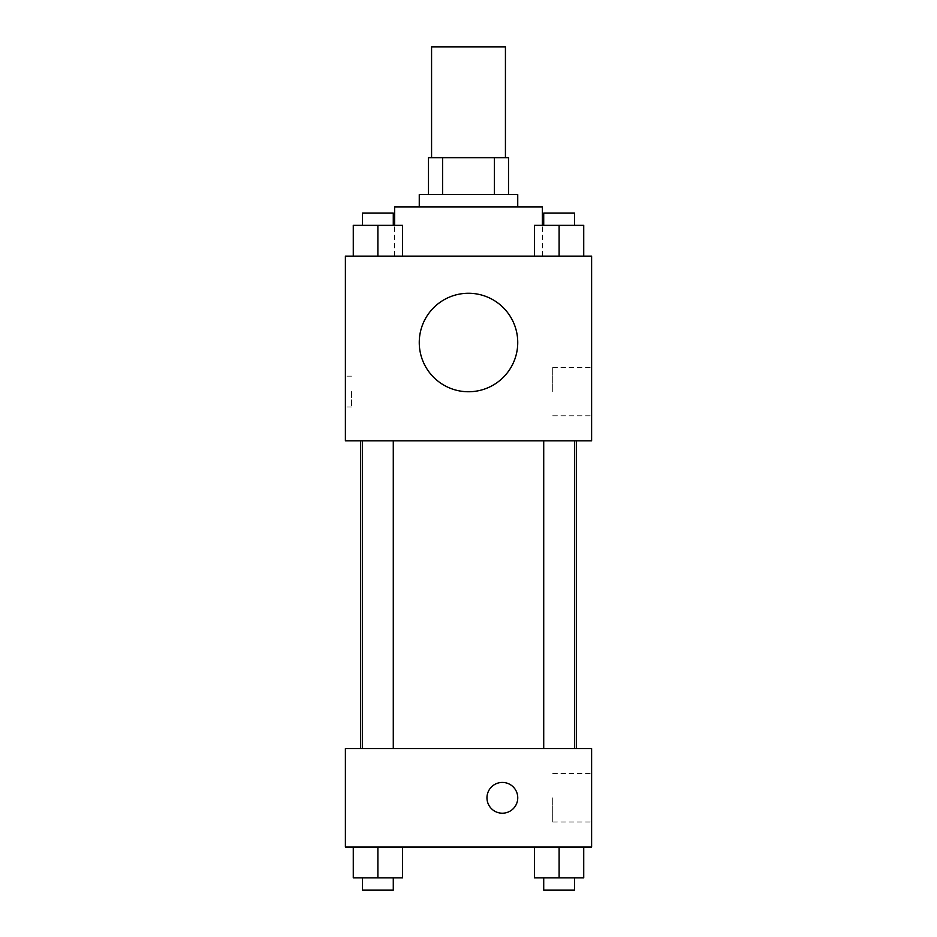 <?xml version="1.0" encoding="UTF-8"?>
<svg xmlns="http://www.w3.org/2000/svg" width="937" height="937" viewBox="0 0 937 937"><rect width="100%" height="100%" fill="white"/><g stroke="black" fill="none" stroke-linecap="round" stroke-linejoin="round"><path stroke-width="0.7" stroke-dasharray="4.68 3.51" d="M431.57 46.85L505.43 46.85M468.5 157.65L431.57 157.65L468.5 157.65M494.408 194.58L494.408 157.65L508.51 157.65L508.51 194.58L442.592 194.58L508.51 194.58M494.408 157.65L428.49 157.65M442.592 194.58L428.49 194.58L442.592 194.58L442.592 157.65M517.739 194.58L419.261 194.58M419.261 206.89L517.739 206.89L419.261 206.89M394.629 206.89L542.371 206.89M468.5 256.141L394.629 256.141L468.5 256.141M353.272 256.141L402.512 256.141L353.272 256.141L402.512 256.141L353.272 256.141L402.512 256.141L377.892 256.141L377.892 225.36L353.272 225.36L393.282 225.36L353.272 225.36L353.272 256.141L377.892 256.141L353.272 256.141L353.272 225.36L353.272 256.141L402.512 256.141L377.892 256.141L377.892 225.36L402.512 225.36L362.502 225.36L402.512 225.36L402.512 256.141L402.512 225.36M534.488 256.141L583.728 256.141L534.488 256.141L583.728 256.141L534.488 256.141L583.728 256.141L559.108 256.141L559.108 225.36L534.488 225.36L574.498 225.36L534.488 225.36L534.488 256.141L559.108 256.141L534.488 256.141L534.488 225.36L534.488 256.141L583.728 256.141L559.108 256.141L559.108 225.36L583.728 225.36L543.718 225.36L583.728 225.36L583.728 256.141L583.728 225.36M591.61 256.141L345.39 256.141L345.39 440.8L591.61 440.8L591.61 256.141M345.39 391.561L345.39 406.951L345.39 391.561M468.5 440.8L360.651 440.8L468.5 440.8M559.108 440.8L543.718 440.8L559.108 440.8M377.892 440.8L362.502 440.8L377.892 440.8M591.61 391.561L591.61 367.351L591.61 391.561M468.5 293.269A49.239 49.239 0 0 0 425.855 367.128A49.239 49.239 0 0 0 511.145 367.128A49.239 49.239 0 0 0 468.5 293.269A49.239 49.239 0 0 0 425.855 367.128A49.239 49.239 0 0 0 511.145 367.128A49.239 49.239 0 0 0 468.5 293.269M468.5 391.748A49.239 49.239 0 0 1 425.855 317.889A49.239 49.239 0 0 1 511.145 317.889A49.239 49.239 0 0 1 468.5 391.748M552.701 391.561L552.701 367.351L552.701 391.561M351.598 391.561L351.598 406.951L351.598 391.561M468.5 748.569L360.651 748.569L468.5 748.569M559.108 748.569L543.718 748.569L559.108 748.569M377.892 748.569L362.502 748.569L377.892 748.569M591.61 748.569L345.39 748.569L345.39 847.06L591.61 847.06L591.61 748.569M345.39 797.82L345.39 813.211L345.402 797.82M583.728 877.84L559.108 877.84L583.728 877.84L583.728 847.06L534.488 847.06L583.728 847.06L534.488 847.06L583.728 847.06L534.488 847.06L583.728 847.06L534.488 847.06L583.728 847.06L583.728 877.84L534.488 877.84L534.488 847.06L534.488 877.84L574.498 877.84L559.108 877.84L559.108 847.06L559.108 877.84L534.488 877.84L534.488 847.06M402.512 877.84L377.892 877.84L402.512 877.84L402.512 847.06L353.272 847.06L402.512 847.06L353.272 847.06L402.512 847.06L353.272 847.06L402.512 847.06L353.272 847.06L402.512 847.06L402.512 877.84L353.272 877.84L353.272 847.06L353.272 877.84L393.282 877.84L377.892 877.84L377.892 847.06L377.892 877.84L353.272 877.84L353.272 847.06M591.61 797.82L591.61 822.03L591.61 797.82M502.361 782.43A15.39 15.39 0 0 0 489.032 805.515A15.39 15.39 0 0 0 515.69 805.515A15.39 15.39 0 0 0 502.361 782.43A15.39 15.39 0 0 0 489.032 805.515A15.39 15.39 0 0 0 515.69 805.515A15.39 15.39 0 0 0 502.361 782.43M502.361 813.211A15.39 15.39 0 0 1 489.032 790.125A15.39 15.39 0 0 1 515.69 790.125A15.39 15.39 0 0 1 502.361 813.211M552.701 797.82L552.701 822.03L552.701 797.82M543.718 877.84L543.718 890.15L574.498 890.15L543.718 890.15L574.498 890.15L574.498 877.84L543.718 877.84L574.498 877.84M559.108 877.84L559.108 847.06M362.502 877.84L362.502 890.15L393.282 890.15L362.502 890.15L393.282 890.15L393.282 877.84L362.502 877.84L393.282 877.84M377.892 877.84L377.892 847.06M543.718 225.36L543.718 213.05L574.498 213.05L543.718 213.05L574.498 213.05L574.498 225.36M559.108 256.141L559.108 225.36M362.502 225.36L362.502 213.05L393.282 213.05L362.502 213.05L393.282 213.05L393.282 225.36M377.892 256.141L377.892 225.36M542.371 256.141L542.371 225.36M394.629 256.141L394.629 225.36M552.701 415.77L591.61 415.77M552.701 367.351L591.61 367.351M351.598 376.17L345.39 376.17M351.598 406.951L345.39 406.951M393.282 748.569L393.282 440.8M362.502 748.569L362.502 440.8M574.498 748.569L574.498 440.8M543.718 748.569L543.718 440.8M552.701 822.03L591.61 822.03M552.701 773.611L591.61 773.611"/><path stroke-width="1.41" d="M505.43 157.65L505.43 46.85L431.57 46.85L431.57 157.65M442.592 194.58L442.592 157.65L428.49 157.65L428.49 194.58L428.49 157.65M442.592 157.65L508.51 157.65L508.51 194.58M494.408 194.58L494.408 157.65M419.261 206.89L419.261 194.58L517.739 194.58L517.739 206.89M542.371 225.36L542.371 206.89L394.629 206.89L394.629 225.36M345.39 256.141L591.61 256.141L591.61 440.8L345.39 440.8L345.39 256.141M468.5 391.748A49.239 49.239 0 0 1 425.855 317.889A49.239 49.239 0 0 1 511.145 317.889A49.239 49.239 0 0 1 468.5 391.748M345.39 748.569L591.61 748.569L591.61 847.06L345.39 847.06L345.39 748.569M502.361 813.211A15.39 15.39 0 0 1 489.032 790.125A15.39 15.39 0 0 1 515.69 790.125A15.39 15.39 0 0 1 502.361 813.211M534.488 847.06L534.488 877.84L583.728 877.84L583.728 847.06L583.728 877.84M559.108 877.84L559.108 847.06M574.498 877.84L574.498 890.15L543.718 890.15L543.718 877.84M353.272 847.06L353.272 877.84L402.512 877.84L402.512 847.06L402.512 877.84M377.892 877.84L377.892 847.06M393.282 877.84L393.282 890.15L362.502 890.15L362.502 877.84M534.488 256.141L534.488 225.36L583.728 225.36L583.728 256.141L583.728 225.36M559.108 256.141L559.108 225.36M574.498 225.36L574.498 213.05L543.718 213.05L543.718 225.36M353.272 256.141L353.272 225.36L402.512 225.36L402.512 256.141L402.512 225.36M377.892 256.141L377.892 225.36M393.282 225.36L393.282 213.05L362.502 213.05L362.502 225.36M576.349 748.569L576.349 440.8M360.651 748.569L360.651 440.8M543.718 440.8L543.718 748.569M574.498 440.8L574.498 748.569M393.282 748.569L393.282 440.8M362.502 748.569L362.502 440.8"/></g></svg>
